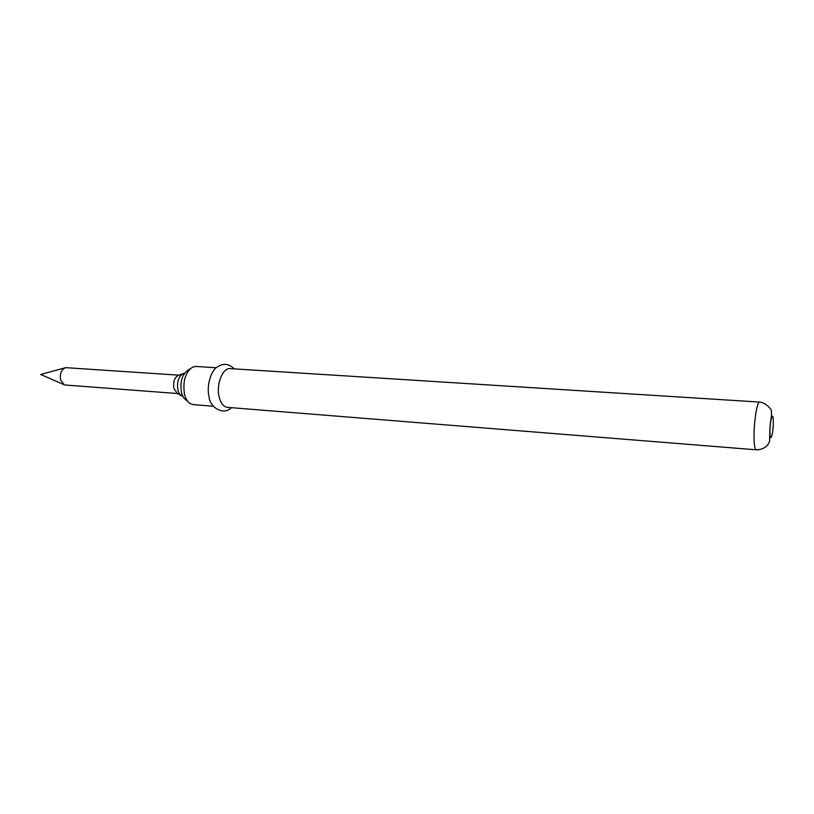 <?xml version="1.0" encoding="UTF-8"?>
<svg xmlns="http://www.w3.org/2000/svg" width="814" height="814" viewBox="0 0 814 814"><rect width="100%" height="100%" fill="white"/><g stroke="black" fill="none" stroke-linecap="round" stroke-linejoin="round"><path stroke-width="1.22" d="M181.196 395.543L177.187 393.355L173.87 388.441C172.995 381.766 174.532 377.381 178.48 375.315L182.763 373.718M182.875 396.245L182.021 396.001C180.067 395.105 178.683 393.06 177.879 389.855C176.801 381.461 178.714 375.976 183.638 373.382L184.524 373.26M177.533 393.538L65.374 385.032L64.367 384.819L60.653 380.097C59.646 373.697 61.294 369.546 65.598 367.653L178.846 375.173M188.065 401.76L186.08 400.02C183.893 398.555 182.326 395.93 181.41 392.134C179.914 381.573 182.194 374.196 188.238 369.983L190.445 368.538M216.229 367.735L195.869 366.442L192.725 367.053C185.409 372.151 182.641 381.135 184.442 393.996C185.572 398.606 187.454 401.79 190.11 403.561L193.132 404.609L213.461 406.247M227.472 407.366C223.494 406.797 220.696 403.215 219.078 396.622C216.046 384.157 222.771 367.541 230.25 368.62L759.615 402.075C757.162 401.16 753.805 422.039 754.039 437.189C754.161 445.187 754.883 449.389 756.196 449.806L227.472 407.366M773.3 421.896C773.392 433.893 769.912 444.668 769.952 432.02C769.861 419.709 773.392 409.259 773.3 421.896M65.039 367.816L40.7 374.501L63.838 384.584M209.117 396.998C209.513 406.532 222.914 416.239 231.42 407.682M759.615 402.075C766.503 402.655 772.008 410.317 771.407 410.948L771.54 415.954C770.532 420.523 769.952 425.997 769.81 432.387L769.596 441.514L767.663 445.024C764.6 448.29 760.785 449.888 756.196 449.806M208.954 396.255C206.196 384.442 212.098 370.167 216.209 367.745C222.66 362.891 228.663 363.268 234.208 368.864"/></g></svg>
